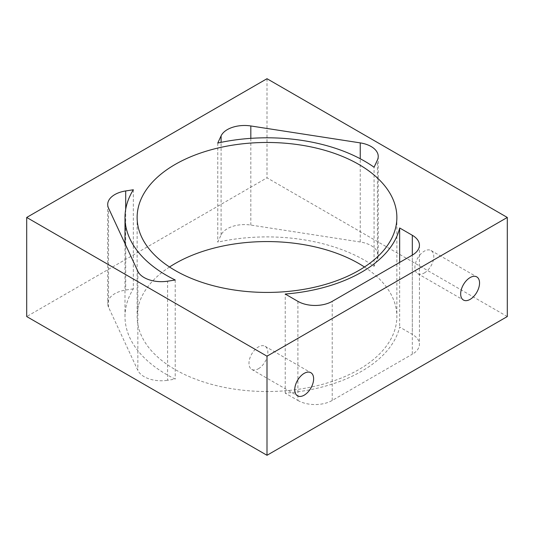 <?xml version="1.0" encoding="UTF-8"?>
<svg xmlns="http://www.w3.org/2000/svg" width="534" height="534" viewBox="0 0 534 534"><rect width="100%" height="100%" fill="white"/><g stroke="black" fill="none" stroke-linecap="round" stroke-linejoin="round"><path stroke-width="0.4" stroke-dasharray="2.67 2" d="M133.34 189.764L133.34 288.861A142.004 81.982 0 0 0 124.996 316.549A142.004 81.982 0 0 0 166.588 374.521A142.004 81.982 0 0 0 175.225 379.107L167.583 380.295L167.583 281.191M424.336 272.947A13.35 7.71 120 0 0 433.061 261.179A13.35 7.71 120 0 0 431.011 250.486A13.35 7.71 120 0 0 424.336 251.147A13.35 7.71 120 0 0 415.619 262.908A13.35 7.71 120 0 0 417.661 273.608A13.35 7.71 120 0 0 424.336 272.947M258.416 368.74A13.35 7.71 120 0 0 267.14 356.972A13.35 7.71 120 0 0 265.091 346.279A13.35 7.71 120 0 0 258.416 346.94A13.35 7.71 120 0 0 249.698 358.701A13.35 7.71 120 0 0 251.741 369.401A13.35 7.71 120 0 0 258.416 368.74M377.404 259.15A24.277 14.018 0 0 0 378.232 255.526A24.277 14.018 0 0 0 371.123 245.613A24.277 14.018 0 0 0 360.243 241.989L250.826 225.061A24.277 14.018 0 0 0 221.096 234.967L217.765 242.149A137.959 79.646 0 0 1 374.074 266.326L377.404 259.15L377.404 160.053M169.532 267A129.869 74.98 0 0 0 137.131 316.549A129.869 74.98 0 0 0 175.172 369.568A129.869 74.98 0 0 0 316.695 385.822A129.869 74.98 0 0 0 396.869 316.549A129.869 74.98 0 0 0 364.468 267M133.34 288.861L125.697 290.049A24.277 14.018 0 0 0 107.708 303.586A24.277 14.018 0 0 0 108.535 307.21L137.852 370.382A24.277 14.018 0 0 0 167.583 380.295M297.899 301.356L297.899 400.453L285.236 393.144A133.914 77.31 0 0 0 399.666 327.075L412.321 334.384L412.321 255.105L412.321 354.209A24.277 14.018 0 0 0 419.437 344.296A24.277 14.018 0 0 0 412.321 334.384M297.899 400.453A24.277 14.018 0 0 0 332.221 400.453L412.321 354.209M507.3 316.549L267 177.815L26.7 316.549M267 78.712L267 177.815M399.666 262.414L399.666 327.075M285.236 393.144L285.236 294.04M175.225 280.01L175.225 379.107M217.765 143.045L217.765 242.149M374.074 266.326L374.074 167.229M332.221 400.453L332.221 301.356M108.535 307.21L108.535 208.113M137.852 271.285L137.852 370.382M125.697 209.321L125.697 290.049M221.096 234.967L221.096 142.338M360.243 241.989L360.243 158.752M250.826 138.353L250.826 225.061M124.996 316.549L124.996 243.584M431.011 250.486L476.789 276.906M265.091 346.279L310.861 372.705M378.232 156.422L378.232 255.526M137.131 217.451L137.131 316.549M396.869 217.451L396.869 316.549M107.708 204.482L107.708 303.586M419.437 245.199L419.437 344.296M251.741 369.401L297.511 395.827M417.661 273.608L463.439 300.035"/><path stroke-width="0.8" d="M125.697 190.945L133.34 189.764A142.004 81.982 0 0 0 124.996 217.451A142.004 81.982 0 0 0 166.588 275.424A142.004 81.982 0 0 0 175.225 280.01L167.583 281.191A24.277 14.018 180 0 1 137.852 271.285L108.535 208.113A24.277 14.018 180 0 1 107.708 204.482A24.277 14.018 180 0 1 125.697 190.945L125.697 209.321M470.114 299.374A13.35 7.71 120 0 0 478.831 287.606A13.35 7.71 120 0 0 476.789 276.906A13.35 7.71 120 0 0 470.114 277.573A13.35 7.71 120 0 0 461.389 289.335A13.35 7.71 120 0 0 463.439 300.035A13.35 7.71 120 0 0 470.114 299.374M304.186 395.167A13.35 7.71 120 0 0 312.911 383.399A13.35 7.71 120 0 0 310.861 372.705A13.35 7.71 120 0 0 304.186 373.366A13.35 7.71 120 0 0 295.469 385.127A13.35 7.71 120 0 0 297.511 395.827A13.35 7.71 120 0 0 304.186 395.167M360.243 158.752L360.243 142.885A24.277 14.018 180 0 1 371.123 146.516A24.277 14.018 180 0 1 378.232 156.422A24.277 14.018 180 0 1 377.404 160.053L374.074 167.229A137.959 79.646 0 0 0 217.765 143.045L221.096 135.87A24.277 14.018 180 0 1 250.826 125.964L250.826 138.353M364.468 267A129.869 74.98 0 0 0 358.828 263.529A129.869 74.98 0 0 0 169.532 267M358.828 164.432A129.869 74.98 0 0 0 217.305 148.178A129.869 74.98 0 0 0 137.131 217.451A129.869 74.98 0 0 0 175.172 270.471A129.869 74.98 0 0 0 316.695 286.718A129.869 74.98 0 0 0 396.869 217.451A129.869 74.98 0 0 0 358.828 164.432M360.243 142.885L250.826 125.964M399.666 227.978A133.914 77.31 0 0 1 285.236 294.04L297.899 301.356A24.277 14.018 180 0 0 332.221 301.356L412.321 255.105L412.321 235.287L399.666 227.978L399.666 262.414M412.321 235.287A24.277 14.018 180 0 1 419.437 245.199A24.277 14.018 180 0 1 412.321 255.105M507.3 217.451L267 78.712L26.7 217.451L267 356.185L507.3 217.451L507.3 316.549L267 455.288L26.7 316.549L26.7 217.451M267 356.185L267 455.288M221.096 142.338L221.096 135.87M124.996 243.584L124.996 217.451"/></g></svg>
